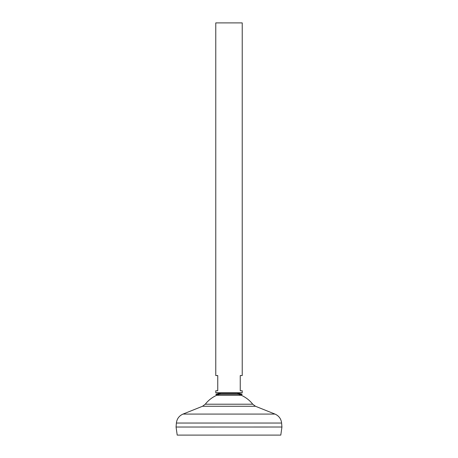 <?xml version="1.0" encoding="UTF-8"?>
<svg xmlns="http://www.w3.org/2000/svg" width="458" height="458" viewBox="0 0 458 458"><rect width="100%" height="100%" fill="white"/><g stroke="black" fill="none" stroke-linecap="round" stroke-linejoin="round"><path stroke-width="0.69" d="M242.23 392.758L215.77 392.758L215.77 390.771L217.75 390.771L217.75 375.554L215.77 375.554L215.77 22.9L242.23 22.9L242.23 375.554L240.25 375.554L240.25 390.771L242.23 390.771L242.23 392.758L236.345 393.342L220.951 393.342L215.77 392.758M280.794 435.1L177.206 435.1L176.067 427.028L229 427.016L176.067 427.028L176.393 423.043L281.607 423.043L281.933 427.016L229 427.028L281.933 427.016L280.794 435.1M238.721 394.292A30.211 30.211 0 0 1 252.742 404.214L205.258 404.214L202.522 406.263L183.005 414.084C179.112 415.818 176.908 418.807 176.393 423.043M219.279 394.292A30.211 30.211 0 0 0 205.258 404.214M215.861 394.292L216.731 395.288L241.269 395.288L242.139 394.292L215.861 394.292L220.951 393.342M252.742 404.214L255.478 406.263L274.995 414.084L183.005 414.084M255.478 406.263L202.522 406.263M274.995 414.084C278.888 415.818 281.092 418.807 281.607 423.043M242.139 394.292L237.049 393.342"/></g></svg>
